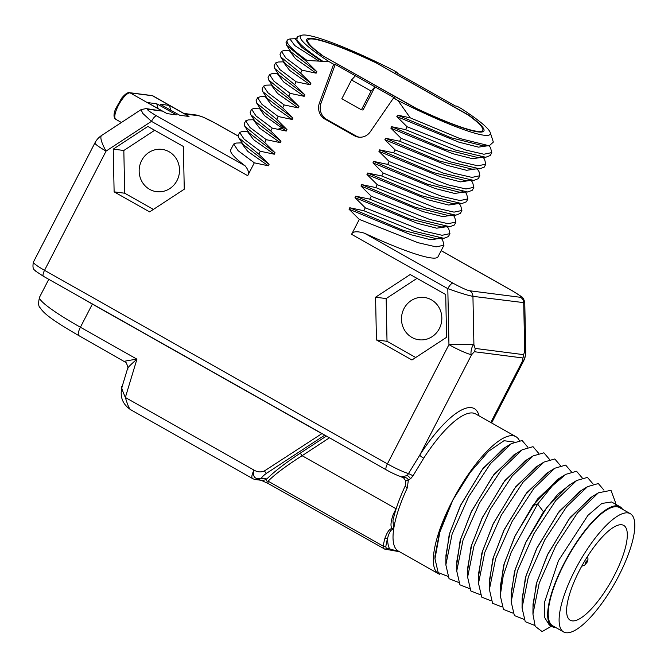 <?xml version="1.0" encoding="UTF-8"?>
<svg xmlns="http://www.w3.org/2000/svg" width="668" height="668" viewBox="0 0 668 668"><rect width="100%" height="100%" fill="white"/><g stroke="black" fill="none" stroke-linecap="round" stroke-linejoin="round"><path stroke-width="1" d="M364.394 233.165A116.624 13.611 27.3 0 0 437.999 256.788L443.97 245.223L436.095 246.868L417.943 242.676L359.3 219.396L351.593 234.334C352.579 231.387 356.846 230.994 364.394 233.165L452.912 283.132C461.446 287.774 467.049 290.321 469.713 290.772L520.497 297.31C522.635 297.469 519.863 295.281 512.164 290.755L441.156 250.675M441.414 238.401L442.784 240.48L443.97 245.223M359.3 219.396L349.03 209.193L349.773 207.748L363.784 210.712L413.726 231.136L443.903 238.317L448.453 236.539L449.948 233.641L442.074 235.286L423.913 231.095L365.279 207.823L355.009 197.611L355.752 196.167L369.755 199.139L419.704 219.563L449.873 226.736L454.432 224.957L455.927 222.06L448.053 223.705L429.891 219.513L371.249 196.242L360.979 186.038L361.73 184.593L375.733 187.558L425.683 207.982L455.852 215.163L460.411 213.376L461.897 210.487L454.023 212.132L435.87 207.94L377.228 184.66L366.957 174.457L367.701 173.012L381.712 175.976L431.653 196.409L461.83 203.581L466.381 201.803L467.876 198.905L460.001 200.55L441.84 196.359L383.207 173.087L372.936 162.883L373.679 161.431L387.682 164.403L437.632 184.827L467.8 192L472.36 190.221L473.854 187.332L465.98 188.977L447.819 184.786L389.177 161.506L378.906 151.302L379.658 149.857L393.661 152.822L443.61 173.246L473.779 180.427L478.338 178.648L479.824 175.751L471.95 177.396L453.789 173.204L395.155 149.933L384.885 139.729L385.628 138.276L399.639 141.249L449.614 161.681L479.774 168.845L484.308 167.067L485.803 164.169L477.929 165.823L459.768 161.623L401.134 138.351L390.863 128.147L391.607 126.703L405.61 129.667L455.559 150.091L485.728 157.272L490.287 155.494L491.782 152.596L483.908 154.241L465.746 150.049L407.104 126.77L396.834 116.566L397.585 115.121L410.236 117.835L459.834 138.518L489.26 145.774L493.343 142.084L490.228 132.54A106.788 12.458 27.3 0 0 461.496 108.725L456.995 106.187L455.384 105.978L435.244 94.614L395.514 72.186L397.126 72.386L392.617 69.848A106.788 12.458 27.3 0 0 301.752 35.262A106.788 12.458 27.3 0 0 329.14 61.681L307.138 60.479L306.604 61.523L316.874 71.727L316.131 73.171L302.12 70.207L300.625 73.096L310.896 83.308L310.152 84.752L296.141 81.78L294.655 84.677L304.925 94.881L304.174 96.326L290.171 93.361L288.676 96.259L298.947 106.462L298.204 107.907L284.192 104.943L282.698 107.832L292.968 118.036L292.225 119.488L278.214 116.516L276.727 119.413L286.998 129.617L286.246 131.062L272.243 128.097L270.749 130.986L281.019 141.19L280.276 142.643L266.265 139.67L264.77 142.568L275.041 152.772L274.298 154.216L260.286 151.252L258.8 154.141L269.07 164.353L268.319 165.798L254.316 162.825L247.686 175.676C249.264 173.037 248.404 169.747 245.089 165.814A116.624 13.611 27.3 0 1 230.727 149.807L233.716 144.029L236.33 143.061M439.46 238.468L430.718 239.762L410.945 234.727L349.03 209.193M329.14 61.681L333.641 64.228L319.421 103.006A13.118 12.408 -82.7 0 0 325.015 119.163L354.332 135.704A13.118 12.408 -82.7 0 0 358.632 137.14A13.118 12.408 -82.7 0 0 370.314 131.73L393.51 98.021L398.019 100.559L410.236 117.835M407.104 126.77L405.61 129.667M401.134 138.351L399.639 141.249M395.155 149.933L393.661 152.822M389.177 161.506L387.682 164.403M383.207 173.087L381.712 175.976M377.228 184.66L375.733 187.558M371.249 196.242L369.755 199.139M365.279 207.823L363.784 210.712M114.119 191.858L149.624 211.898L184.259 189.211L183.391 146.484L147.879 126.444L113.243 149.123L114.119 191.858L124.699 193.219L153.406 209.426M376.443 339.945L411.947 359.985L446.583 337.298L445.715 294.571L410.21 274.523L375.575 297.21L376.443 339.945L387.022 341.306L415.73 357.505M469.713 290.772A6.563 6.204 97.3 0 1 472.936 296.333L473.921 344.763C472.051 344.596 469.846 354.382 471.625 354.675A19.681 2.296 -152.7 0 1 448.954 344.646L447.81 288.651C460.052 293.01 468.427 295.565 472.936 296.333L524.764 302.763L525.758 351.593A19.681 1.002 178.8 0 0 524.706 351.293L523.645 354.658L475.123 348.412A6.563 6.204 97.3 0 1 474.363 351.719L471.625 354.675L419.771 455.142L407.263 475.583L401.443 476.81C397.151 475.424 392.108 473.103 386.304 469.863A6.563 1.987 119.4 0 1 387.415 463.876L448.954 344.646A19.681 1.002 -1.2 0 1 473.921 344.763L475.123 348.412M491.606 422.953L523.57 361.021A19.681 2.296 -152.7 0 1 522.409 361.213L522.877 357.964A6.563 6.204 -82.7 0 0 523.645 354.658M396.909 72.971L397.126 72.386M146.083 108.575A6.563 6.204 -82.7 0 0 146.067 108.575L162.407 111.113L148.229 109.293A6.563 6.204 -82.7 0 0 146.083 108.575L141.04 109.644L142.827 113.451L151.461 121.359L106.078 151.085A19.681 2.296 -152.7 0 1 94.939 142.877L33.4 262.106A19.681 2.296 27.3 0 0 44.539 270.323L387.415 463.876A19.681 2.296 27.3 0 0 408.841 473.654L413.033 475.775L410.645 478.705L405.81 481.027L405.267 485.845C399.33 498.57 395.231 510.168 392.951 520.656L393.702 528.906L392.25 528.58C390.304 526.801 390.621 522.125 393.193 514.552A59.035 17.927 -60.6 0 1 396.057 508.765L396.333 508.239M401.126 476.71C400.959 477.67 407.238 476.259 408.332 480.142L407.346 487.782A3.933 0.91 -154.9 0 1 405.267 485.845M519.312 440.437A78.715 23.898 119.4 0 0 515.921 436.68A78.715 23.898 119.4 0 0 452.971 499.781A78.715 23.898 119.4 0 0 451.835 501.96A78.715 23.898 119.4 0 0 438.534 573.77A78.715 23.898 119.4 0 0 439.828 574.346M514.21 442.057L503.998 440.713L488.475 451.334L470.381 472.218L452.971 499.781L439.811 531.027L434.993 555.784L434.968 558.74L439.87 532.104L452.971 499.781M458.565 582.413L449.046 578.688L445.857 564.877L452.152 533.891L468.644 496.75L490.487 463.642L511.354 443.627L502.971 448.804L481.778 470.205L460.561 505.501L449.915 532.638L445.948 555.242M522.242 449.773L513.859 454.941L492.667 476.342L471.441 511.646L460.803 538.775L456.837 561.17L456.737 571.015L463.041 540.028L479.532 502.887L501.376 469.779L522.242 449.773L533.014 446.675L538.642 453.271M469.454 588.558L459.926 584.834L456.737 571.015M511.354 443.627L522.125 440.529L527.753 447.126M447.677 576.267L438.158 572.551L434.968 558.74M467.692 570.255L470.957 547.017L482.221 517.733L504.841 480.593L526.827 459.809M456.803 564.101L460.077 540.871L471.332 511.588L493.953 474.455L515.93 453.664M445.923 557.955L449.188 534.726L460.452 505.442L483.073 468.31L505.05 447.518M524.939 460.97L503.555 482.488L482.329 517.792L471.683 544.929L467.717 567.666M512.991 613.132L503.472 609.416L500.274 595.597L503.196 576.025L511.204 552.252L537.623 504.048L552.394 485.778L565.771 474.355L576.551 471.249L582.179 477.854M502.102 606.987L492.583 603.271L489.394 589.452L495.689 558.465L512.189 521.324L534.041 488.208L554.899 468.201L565.671 465.103L571.299 471.708M491.222 600.849L481.703 597.125L478.505 583.306L484.801 552.327L501.292 515.195L523.136 482.087L543.994 462.072L554.782 458.958L560.41 465.563M480.334 594.704L470.815 590.98L467.625 577.169L473.921 546.182L490.421 509.033L512.264 475.925L533.131 455.91L543.902 452.812L549.53 459.417M543.994 462.072L535.619 467.241L514.427 488.642L493.218 523.937L482.572 551.067L478.605 573.536M554.908 468.201L546.524 473.37L525.324 494.779L504.098 530.083L493.452 557.212L489.485 579.966M565.771 474.355L557.388 479.532L532.738 505.701L514.986 536.229L504.34 563.358L500.374 586.095M500.349 588.692L503.614 565.454L514.878 536.162L537.498 499.029L559.483 478.238M590.295 497.81L568.86 519.362L547.643 554.657L536.989 581.803L533.031 604.198L532.93 614.051L539.226 583.064L555.718 545.923L577.561 512.807L598.428 492.784L611.003 490.354L615.428 502.361L615.403 504.14M551.459 626.225L542.115 631.561L535.202 626.35L532.93 614.051M534.759 625.423L525.24 621.699L522.05 607.88L528.346 576.893L544.846 539.752L566.689 506.645L587.556 486.638L598.328 483.54L603.947 490.145M523.879 619.278L514.36 615.562L511.162 601.751L517.458 570.773L533.949 533.632L555.793 500.524L576.659 480.501L587.431 477.395L593.067 483.999M568.518 485.527L547.084 507.079L525.866 542.374L515.22 569.512L511.262 592.065M587.556 486.638L579.173 491.807L557.98 513.216L536.755 548.511L526.108 575.641L522.142 598.361M533.006 607.12L536.27 583.882L547.526 554.599L570.155 517.458L592.14 496.675M622.518 509.283A68.871 20.908 119.4 0 0 619.937 506.695A68.871 20.908 119.4 0 0 563.859 563.817A68.871 20.908 119.4 0 0 552.219 626.651A68.871 20.908 119.4 0 0 555.768 627.528M552.219 626.651L549.288 624.997L544.403 617.115L544.462 602.427L558.415 560.744L587.949 515.345L601.818 503.455L611.554 501.969L619.937 506.695M522.117 600.983L525.382 577.745L536.646 548.453L559.258 511.321L581.244 490.537M511.229 594.821L514.502 571.591L525.758 542.307L543.518 511.788L557.822 494.245L570.363 484.384M630.333 513.7L619.453 507.555A67.885 20.608 119.4 0 0 616.998 506.761A67.885 20.608 119.4 0 0 566.113 560.185A67.885 20.608 119.4 0 0 552.703 625.791L563.583 631.936A67.885 20.608 -60.6 0 1 577.002 566.33A67.885 20.608 -60.6 0 1 627.887 512.899A67.885 20.608 119.4 0 1 630.333 513.7A67.885 20.608 119.4 0 1 616.923 579.306A67.885 20.608 119.4 0 1 566.038 632.738A67.885 20.608 -60.6 0 1 563.583 631.936M572.159 620.864A54.442 16.533 119.4 0 0 612.965 578.02A54.442 16.533 119.4 0 0 623.728 525.407A54.442 16.533 119.4 0 0 621.758 524.772A54.442 16.533 -60.6 0 0 580.951 567.616A54.442 16.533 -60.6 0 0 570.196 620.23A54.442 16.533 -60.6 0 0 572.159 620.864M489.46 582.546L492.725 559.308L503.989 530.016L526.609 492.884L548.595 472.101M478.58 576.384L481.845 553.154L493.109 523.879L515.729 486.738L537.707 465.955M515.921 436.68L475.649 413.943A78.715 23.898 119.4 0 0 423.704 458.198L413.033 475.775M321.659 433.365A2.622 0.793 -60.6 0 1 321.592 433.499L92.359 304.09A72.152 8.417 -152.7 0 1 81.939 298.045M322.009 433.565L264.478 470.907A2.622 0.66 56.8 0 0 266.615 473.236L324.79 435.135M326.418 436.054L299.957 453.388C285.169 463.175 274.13 471.691 266.858 478.948L261.48 478.263C261.939 477.002 263.651 475.332 266.615 473.236M299.957 453.388A2.622 0.66 -123.2 0 1 302.095 455.718C286.422 465.68 275.091 474.155 268.093 481.16C266.474 481.361 266.064 480.626 266.858 478.948A9.185 8.684 -82.7 0 1 261.18 480.284L255.802 479.591A9.185 8.684 -82.7 0 0 261.48 478.263C254.959 479.699 252.471 476.985 254.007 470.105C257.581 472.184 261.071 472.451 264.478 470.907M394.245 515.262A2.622 0.576 25.3 0 0 393.193 514.552M399.464 551.718L384.735 549.088A1.971 1.862 -82.7 0 1 384.092 548.871A9.185 2.789 -60.6 0 1 383.758 548.762A9.185 2.789 -60.6 0 1 383.232 546.157A59.035 17.927 -60.6 0 1 384.902 538.325C387.29 531.736 389.736 528.488 392.25 528.58A1.971 0.96 85.1 0 0 392.559 529.473L393.702 528.906M384.902 538.325A1.971 1.219 14.8 0 0 387.557 538.358C389.026 532.822 390.696 529.858 392.559 529.473M399.33 551.643L386.622 548.061A7.214 2.188 -60.6 0 1 385.945 545.923A57.064 17.326 -60.6 0 1 387.557 538.358A82.648 25.092 119.4 0 0 389.369 548.411A1.971 1.862 -82.7 0 1 387.482 549.438M48.772 279.316L39.571 297.151A72.152 8.417 27.3 0 0 80.41 327.245L136.94 359.159C126.528 360.728 122.528 361.53 124.958 361.572M255.802 479.591A9.185 9.185 0 0 1 252.454 478.48A9.185 2.789 -60.6 0 1 254.007 470.105L125.359 397.477L136.94 359.159C128.682 366.39 125.667 369.755 127.88 369.27M252.454 478.48L130.936 409.876C122.712 404.499 119.706 396.992 121.91 387.348L127.563 368.636C128.398 368.402 127.914 366.39 126.102 362.599L78.857 335.628C56.137 322.444 44.455 314.603 40.239 307.856C38.36 306.537 38.143 302.963 39.571 297.151M131.32 410.018C129.851 410.094 127.864 405.919 125.359 397.477C121.626 388.901 120.683 385.386 122.545 386.914M386.622 548.061A1.971 1.862 -82.7 0 1 384.735 549.088L268.619 483.766A9.185 2.789 -60.6 0 1 268.093 481.16L383.232 546.157A1.971 1.461 8.7 0 0 385.945 545.923M238.067 136.022L215.814 123.463C207.28 118.829 201.678 116.282 199.014 115.823L184.836 114.003L153.039 95.925A15.088 4.584 119.4 0 0 152.496 95.749L130.068 92.86L162.407 111.113M176.335 114.829L156.738 103.765L147.428 102.571L167.025 113.627L176.335 114.829M169.438 105.402L160.128 104.2L179.717 115.263L189.027 116.457L169.438 105.402L170.766 110.212M254.316 162.825L238.092 150.676L233.716 144.029M268.319 165.798L247.761 151.386L241.891 143.662L242.217 143.036M269.07 164.353L243.236 144.589L238.843 137.925L258.8 154.141M260.286 151.252L244.062 139.103L239.687 132.448L238.192 135.345L238.843 137.925M239.687 132.448L242.167 131.487L248.07 131.279M274.298 154.216L253.731 139.812L247.87 132.089L248.195 131.462M275.041 152.772L249.206 133.007L244.822 126.344L264.77 142.568M266.265 139.67L250.041 127.521L245.665 120.875L244.171 123.764L244.822 126.344M245.665 120.875L248.279 119.906M280.276 142.643L259.71 128.231L253.84 120.507L254.166 119.881M281.019 141.19L255.184 121.426L250.801 114.771L270.749 130.986M272.243 128.097L256.019 115.948L251.644 109.293L250.149 112.191L250.801 114.771M251.644 109.293L254.116 108.325L260.019 108.124M286.246 131.062L264.578 115.706L259.819 108.934L260.144 108.308M286.998 129.617L282.556 126.778L261.163 109.853L256.771 103.189L276.727 119.413M278.214 116.516L261.99 104.367L257.614 97.712L256.12 100.609L256.771 103.189M257.614 97.712L260.236 96.743M292.225 119.488L271.659 105.076L265.797 97.353L266.123 96.726M292.968 118.036L267.133 98.271M284.192 104.943L267.968 92.794L263.593 86.139L262.098 89.036L262.749 91.608L282.698 107.832M263.593 86.139L266.064 85.17L271.976 84.961M298.204 107.907L277.637 93.503L271.767 85.771L272.093 85.145M298.947 106.462L273.112 86.698L268.728 80.035L288.676 96.259M290.171 93.361L273.947 81.212L269.571 74.557L268.077 77.455L268.728 80.035M269.571 74.557L272.193 73.589M304.174 96.326L283.616 81.922L277.746 74.198L278.072 73.572M304.925 94.881L279.09 75.117L274.698 68.453L294.655 84.677M296.141 81.78L279.917 69.631L275.542 62.984L274.047 65.873L274.698 68.453M275.542 62.984L278.164 62.015M310.152 84.752L289.586 70.34L283.725 62.617L284.05 61.99M310.896 83.308L285.061 63.543L280.677 56.88L300.625 73.096M302.12 70.207L285.896 58.058L281.52 51.403L280.026 54.3L280.677 56.88M281.52 51.403L283.992 50.442L289.904 50.234M316.131 73.171L295.565 58.767L289.695 51.044L290.021 50.417M316.874 71.727L291.039 51.962L286.656 45.299L306.604 61.523M318.427 60.738L294.839 45.608L289.92 38.953L288.651 39.345A116.624 13.611 27.3 0 0 287.198 40.397L286.004 42.719L286.656 45.299M287.198 40.397A116.624 13.611 27.3 0 0 307.138 60.479M289.92 38.953L296.099 38.644M322.101 61.598L301.544 47.186L295.673 39.462L296.425 38.018M301.752 35.262L297.302 36.656L296.876 40.172L300.4 44.088L296.951 40.28M300.4 44.088A109.527 12.775 27.3 0 0 322.41 61.005M393.51 98.021L395.122 98.229L374.982 86.857L363.033 110.011L361.421 109.811L341.832 98.747L351.51 79.993L371.107 91.048L361.421 109.811M333.641 64.228L335.252 64.429L374.982 86.857L371.107 91.048M398.019 100.559A106.788 12.458 27.3 0 0 490.228 132.54M374.698 62.04A99.699 11.632 27.3 0 0 306.721 39.479A99.699 11.632 27.3 0 0 321.801 55.235L415.939 108.375A99.699 11.632 27.3 0 0 483.916 130.936A99.699 11.632 27.3 0 0 468.836 115.18L374.698 62.04L468.068 114.929A98.388 11.481 -152.7 0 1 482.747 130.335A98.388 11.481 -152.7 0 1 416.014 108.233L415.947 108.375M335.252 64.429L321.032 103.206A13.118 12.408 -82.7 0 0 326.627 119.372L355.935 135.913A13.118 12.408 -82.7 0 0 359.442 137.216M355.393 75.801L351.51 79.993M486.129 145.641L483.732 145.975L451.15 137.783L397.585 115.121M487.264 145.849L478.53 147.144L458.757 142.109L396.834 116.566M490.546 147.787L491.782 152.596M480.868 156.955L477.754 157.548L445.172 149.365L391.607 126.703M481.294 157.423L472.552 158.717L452.779 153.682L390.863 128.147M483.248 157.356L484.617 159.435L485.803 164.169M477.269 168.937L479.006 171.593L479.824 175.751M468.919 180.109L465.805 180.711L433.223 172.519L379.658 149.857M469.337 180.577L460.603 181.88L440.83 176.845L378.906 151.302M471.299 180.51L472.668 182.589L473.854 187.332M462.941 191.683L459.826 192.284L427.244 184.101L373.679 161.431M463.367 192.159L454.624 193.453L434.851 188.418L372.936 162.883M466.64 194.096L467.876 198.905M456.97 203.264L453.856 203.865L421.274 195.674L367.701 173.012M457.388 203.74L448.645 205.034L428.873 199.999L366.957 174.457M459.342 203.665L460.711 205.744L461.897 210.487M450.992 214.845L447.877 215.438L415.296 207.255L361.73 184.593M451.409 215.313L442.675 216.607L422.902 211.572L360.979 186.038M454.699 217.267L455.927 222.06M445.013 226.419L441.899 227.02L409.317 218.828L355.752 196.167M445.439 226.895L436.697 228.189L416.924 223.154L355.009 197.611M447.393 226.828L448.762 228.899L449.948 233.641M439.043 238L435.928 238.593L403.347 230.41L349.773 207.748M475.315 169.004L466.573 170.298L446.808 165.263L384.885 139.729M471.967 169.121L439.227 160.955L385.628 138.276M416.014 108.233L322.494 55.619M322.569 55.477A98.388 11.481 -152.7 0 1 307.89 40.08A98.388 11.481 -152.7 0 1 374.623 62.174M158.074 108.575L156.738 103.765M490.78 422.493L522.409 361.213C524.514 361.413 526.776 351.635 524.706 351.293L523.72 302.863A6.563 6.204 97.3 0 0 520.497 297.31M411.947 337.432A21.318 20.157 97.3 0 1 402.495 312.232A21.318 20.157 97.3 0 1 424.38 297.477A21.318 20.157 97.3 0 1 431.369 299.807A21.318 20.157 97.3 0 1 440.822 325.007A21.318 20.157 97.3 0 1 418.936 339.761A21.318 20.157 97.3 0 1 411.947 337.432M417.007 278.364L386.154 298.571L387.022 341.306M375.575 297.21L386.154 298.571M149.624 189.345A21.318 20.157 97.3 0 1 140.171 164.144A21.318 20.157 97.3 0 1 162.057 149.39A21.318 20.157 97.3 0 1 169.046 151.719A21.318 20.157 97.3 0 1 178.498 176.92A21.318 20.157 97.3 0 1 156.613 191.674A21.318 20.157 97.3 0 1 149.624 189.345M154.684 130.277L123.831 150.484L124.699 193.219M113.243 149.123L123.831 150.484M141.04 109.644L101.645 135.445A19.681 4.977 -123.2 0 0 106.078 151.085L44.539 270.323A6.563 1.996 119.4 0 0 43.428 276.301L35.629 271.124C35.22 269.78 31.797 270.523 33.4 262.106M148.229 109.293C146.092 109.134 148.872 111.314 156.571 115.848A6.563 1.996 119.4 0 0 151.461 121.359L247.686 175.676M351.593 234.334L447.81 288.651A6.563 1.987 119.4 0 1 452.912 283.132M479.048 415.863A82.648 25.092 119.4 0 0 419.771 455.142A3.933 0.701 -147.3 0 0 423.704 458.198M522.877 357.964L474.363 351.719M407.263 475.583A3.933 0.877 -130.9 0 1 410.645 478.705M407.346 487.782A78.715 23.898 119.4 0 0 393.702 528.914A78.715 23.898 119.4 0 0 398.262 551.033L438.534 573.77M532.738 505.701L537.623 504.048L543.518 511.788M585.602 563.575A1.561 0.476 119.4 0 0 586.821 562.264A1.561 0.476 119.4 0 0 587.03 560.819A1.561 0.476 119.4 0 0 585.811 562.13A1.561 0.476 119.4 0 0 585.602 563.575M78.857 335.628A9.185 2.789 119.4 0 1 80.41 327.245L92.359 304.09A2.622 0.793 -60.6 0 0 92.426 303.965M329.474 437.782L302.095 455.718L396.141 508.807M184.836 114.003L152.496 95.749A1.628 1.545 97.3 0 0 151.962 95.566L129.534 92.685A1.628 1.545 97.3 0 1 130.068 92.86A15.088 4.584 119.4 0 0 118.762 104.734A15.088 4.584 119.4 0 0 115.781 119.313L121.417 122.494M199.014 115.823A6.563 6.204 -82.7 0 0 196.868 115.105L184.126 113.468M156.571 115.848L245.089 165.814M280.794 123.588L282.556 126.778L281.812 128.223L277.896 129.2M354.332 135.704L355.935 135.913M325.015 119.163L326.627 119.372M319.421 103.006L321.032 103.206M477.253 168.937L479.006 171.593M215.814 123.463A6.563 1.987 -60.6 0 1 216.056 123.538L202.972 117.042L196.868 115.105M512.164 290.755A6.563 1.996 -60.6 0 1 512.398 290.83L441.181 250.625M43.428 276.301L386.304 469.863M401.025 476.676L402.553 477.37C402.721 476.768 403.806 477.987 405.81 481.027M445.948 555.033L445.857 564.877M489.394 589.452L489.494 579.607M478.505 583.306L478.605 573.461M467.625 577.169L467.725 567.324M533.131 455.91L524.756 461.087M598.428 492.792L590.053 497.961M522.05 607.88L522.151 598.035M511.162 601.759L511.262 591.915M576.659 480.501L568.276 485.669M500.282 595.597L500.374 585.752M581.711 566.23L584.525 565.278L587.097 562.239L588.032 559.083L587.523 556.444M268.619 483.766L261.18 480.284M101.645 135.445A19.681 19.681 0 0 0 94.939 142.877M236.188 143.061L242.092 142.852M248.145 119.906L254.049 119.697M260.094 96.751L265.998 96.543M267.142 98.271L262.749 91.608M272.043 73.597L277.946 73.388M278.022 62.015L283.925 61.807M489.26 145.774L483.732 145.975M489.226 145.783L490.596 147.853M485.728 157.272L477.754 157.548M473.779 180.427L465.805 180.702M467.8 192L459.826 192.284M465.32 192.092L466.69 194.163M453.856 203.865L461.83 203.581M455.852 215.154L447.877 215.438M453.372 215.246L454.741 217.317M449.873 226.736L441.899 227.02M443.903 238.317L435.928 238.593M479.774 168.845L471.8 169.129M482.747 130.335L481.887 132.005M307.89 40.08L307.021 41.75M238.059 135.963L216.056 123.538M115.781 119.313C113.502 117.71 113.435 114.245 115.581 108.909L121.626 98.213C125.133 94.021 127.763 92.184 129.534 92.685M151.962 95.566L153.039 95.925M524.764 302.763C524.071 299.239 522.76 297.051 520.806 296.191L512.398 290.83M523.57 361.021A19.681 19.681 0 0 0 525.758 351.593"/></g></svg>
